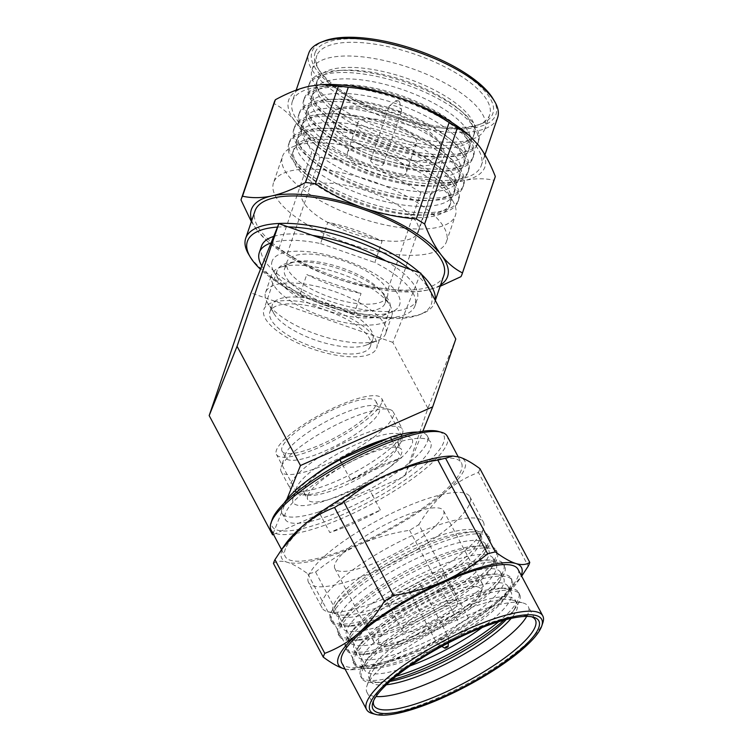 <?xml version="1.0" encoding="UTF-8"?>
<svg xmlns="http://www.w3.org/2000/svg" width="752" height="752" viewBox="0 0 752 752"><rect width="100%" height="100%" fill="white"/><g stroke="black" fill="none" stroke-linecap="round" stroke-linejoin="round"><path stroke-width="0.56" stroke-dasharray="3.76 2.82" d="M387.271 438.689A67.379 16.478 -28 0 1 408.261 436.545A67.379 16.478 -28 0 1 411.936 444.517A67.379 16.478 -28 0 1 343.467 493.632A67.379 16.478 -28 0 1 293.13 497.768A67.379 16.478 -28 0 1 293.365 497.138A67.379 16.478 -28 0 1 312.108 477.106M401.549 440.898A59.605 14.579 -28 0 1 340.985 484.344A59.605 14.579 -28 0 1 296.476 492.156A59.605 14.579 -28 0 1 296.457 488.001A59.605 14.579 -28 0 1 296.664 487.446A59.605 14.579 -28 0 1 342.997 450.909A59.605 14.579 -28 0 1 398.306 433.848A59.605 14.579 -28 0 1 401.737 436.188A59.605 14.579 -28 0 1 401.549 440.898M272.252 260.831A67.379 24.553 -161.2 0 0 274.076 272.111A67.379 24.553 -161.2 0 0 326.688 305.82A67.379 24.553 -161.2 0 0 391.463 312.108A67.379 24.553 -161.2 0 0 399.472 305.199A67.379 24.553 -161.2 0 0 345.046 260.211A67.379 24.553 -161.2 0 0 272.252 260.831M277.262 270.241A59.605 21.723 -161.2 0 0 277.112 270.645A59.605 21.723 -161.2 0 0 278.87 280.223A59.605 21.723 -161.2 0 0 325.409 310.04A59.605 21.723 -161.2 0 0 382.712 315.605A59.605 21.723 -161.2 0 0 389.799 309.495A59.605 21.723 -161.2 0 0 389.95 309.091A59.605 21.723 -161.2 0 0 341.088 269.498A59.605 21.723 -161.2 0 0 277.262 270.241M376.573 348.326A59.605 21.723 -161.2 0 0 376.724 347.922A59.605 21.723 -161.2 0 0 327.863 308.339A59.605 21.723 -161.2 0 0 264.027 309.081A59.605 21.723 18.8 0 0 263.877 309.486A59.605 21.723 18.8 0 0 312.738 349.069A59.605 21.723 18.8 0 0 376.573 348.326M381.499 403.175A59.605 14.579 -28 0 1 328.408 443.144A59.605 14.579 -28 0 1 276.426 454.434A59.605 14.579 -28 0 1 276.604 449.724A59.605 14.579 152 0 1 329.696 409.765A59.605 14.579 152 0 1 381.678 398.466A59.605 14.579 152 0 1 381.499 403.175M273.051 533.638L286.841 499.375M273.465 534.428L404.792 476.148L422.859 431.244M404.792 476.148L427.897 408.298L455.797 339.002M427.897 408.298L392.864 342.404L420.763 273.108M392.864 342.404L250.971 292.923M370.717 160.223A6.608 2.406 -161.2 0 0 370.698 160.27A6.608 2.406 -161.2 0 0 376.113 164.66A6.608 2.406 -161.2 0 0 383.191 164.575A6.608 2.406 -161.2 0 0 383.21 164.528A6.608 2.406 -161.2 0 0 377.795 160.138A6.608 2.406 -161.2 0 0 370.717 160.223M401.549 110.704A6.608 2.406 18.8 0 1 394.471 110.788A6.608 2.406 18.8 0 1 389.057 106.399A6.608 2.406 18.8 0 1 389.066 106.352A6.608 2.406 -161.2 0 1 389.386 105.938A6.608 2.406 -161.2 0 1 396.088 106.248A6.608 2.406 -161.2 0 1 401.577 110.093A6.608 2.406 -161.2 0 1 401.559 110.657A6.608 2.406 -161.2 0 1 401.549 110.704M347.593 152.158A31.095 11.336 -161.2 0 0 347.518 152.374A31.095 11.336 -161.2 0 0 373.011 173.026A31.095 11.336 -161.2 0 0 406.315 172.64A31.095 11.336 -161.2 0 0 406.39 172.424A31.095 11.336 -161.2 0 0 380.897 151.772A31.095 11.336 -161.2 0 0 347.593 152.158M357.482 123.149A31.095 11.336 -161.2 0 0 357.397 123.356A31.095 11.336 -161.2 0 0 382.89 144.017A31.095 11.336 -161.2 0 0 416.194 143.632A31.095 11.336 -161.2 0 0 416.279 143.416A31.095 11.336 -161.2 0 0 390.786 122.764A31.095 11.336 -161.2 0 0 357.482 123.149M332.403 114.407A57.66 21.009 -161.2 0 0 378.98 152.91A57.66 21.009 -161.2 0 0 441.274 152.374A57.66 21.009 -161.2 0 0 439.723 142.72A57.66 21.009 -161.2 0 0 393.616 113.496A57.66 21.009 -161.2 0 0 339.265 108.495A57.66 21.009 -161.2 0 0 332.403 114.407M327.562 116.551A61.551 22.428 -161.2 0 0 327.411 116.964A61.551 22.428 -161.2 0 0 377.288 157.647A61.551 22.428 -161.2 0 0 443.774 157.083A61.551 22.428 -161.2 0 0 443.934 156.66A61.551 22.428 -161.2 0 0 442.12 146.772A61.551 22.428 -161.2 0 0 392.901 115.582A61.551 22.428 -161.2 0 0 334.884 110.243A61.551 22.428 -161.2 0 0 327.562 116.551M289.031 143.284A89.403 32.58 -161.2 0 0 288.806 143.895A89.403 32.58 -161.2 0 0 304.09 172.424A89.403 32.58 -161.2 0 0 428.546 214.828A89.403 32.58 -161.2 0 0 457.846 202.156A89.403 32.58 -161.2 0 0 458.071 201.555A89.403 32.58 -161.2 0 0 384.78 142.166A89.403 32.58 -161.2 0 0 289.031 143.284M289.764 141.141A89.403 32.58 -161.2 0 0 289.539 141.752A89.403 32.58 -161.2 0 0 362.821 201.132A89.403 32.58 -161.2 0 0 458.57 200.023A89.403 32.58 -161.2 0 0 458.795 199.412A89.403 32.58 -161.2 0 0 443.511 170.873A89.403 32.58 -161.2 0 0 319.064 128.479A89.403 32.58 -161.2 0 0 289.764 141.141M450.608 203.322A82.927 30.221 18.8 0 1 423.423 215.072A82.927 30.221 18.8 0 1 307.991 175.742A82.927 30.221 18.8 0 1 293.816 149.281A82.927 30.221 18.8 0 1 294.023 148.717A82.927 30.221 18.8 0 1 382.834 147.683A82.927 30.221 18.8 0 1 450.815 202.758A82.927 30.221 18.8 0 1 450.608 203.322M297.002 139.975A82.927 30.221 -161.2 0 0 296.796 140.539A82.927 30.221 -161.2 0 0 364.767 195.623A82.927 30.221 -161.2 0 0 453.578 194.589A82.927 30.221 -161.2 0 0 453.785 194.025A82.927 30.221 -161.2 0 0 439.61 167.555A82.927 30.221 -161.2 0 0 324.178 128.235A82.927 30.221 -161.2 0 0 297.002 139.975M293.976 128.78A89.403 32.58 -161.2 0 0 293.75 129.382A89.403 32.58 -161.2 0 0 309.034 157.92A89.403 32.58 -161.2 0 0 433.481 200.314A89.403 32.58 -161.2 0 0 462.79 187.652A89.403 32.58 -161.2 0 0 463.006 187.051A89.403 32.58 -161.2 0 0 389.724 127.661A89.403 32.58 -161.2 0 0 293.976 128.78M294.709 126.637A89.403 32.58 -161.2 0 0 294.483 127.248A89.403 32.58 -161.2 0 0 367.766 186.628A89.403 32.58 -161.2 0 0 463.514 185.509A89.403 32.58 -161.2 0 0 463.74 184.907A89.403 32.58 -161.2 0 0 448.455 156.369A89.403 32.58 -161.2 0 0 324.009 113.975A89.403 32.58 -161.2 0 0 294.709 126.637M455.543 188.818A82.927 30.221 18.8 0 1 428.367 200.568A82.927 30.221 18.8 0 1 312.935 161.238A82.927 30.221 18.8 0 1 298.76 134.768A82.927 30.221 18.8 0 1 298.967 134.213A82.927 30.221 18.8 0 1 387.778 133.179A82.927 30.221 18.8 0 1 455.759 188.254A82.927 30.221 18.8 0 1 455.543 188.818M301.947 125.471A82.927 30.221 -161.2 0 0 301.731 126.035A82.927 30.221 -161.2 0 0 369.711 181.119A82.927 30.221 -161.2 0 0 458.523 180.085A82.927 30.221 -161.2 0 0 458.729 179.521A82.927 30.221 -161.2 0 0 444.554 153.051A82.927 30.221 -161.2 0 0 329.122 113.731A82.927 30.221 -161.2 0 0 301.947 125.471M298.92 114.276A89.403 32.58 -161.2 0 0 298.694 114.877A89.403 32.58 -161.2 0 0 313.979 143.416A89.403 32.58 -161.2 0 0 438.425 185.81A89.403 32.58 -161.2 0 0 467.725 173.148A89.403 32.58 -161.2 0 0 467.951 172.546A89.403 32.58 -161.2 0 0 394.668 113.157A89.403 32.58 -161.2 0 0 298.92 114.276M299.644 112.133A89.403 32.58 -161.2 0 0 299.418 112.734A89.403 32.58 -161.2 0 0 372.71 172.123A89.403 32.58 -161.2 0 0 468.458 171.005A89.403 32.58 -161.2 0 0 468.684 170.403A89.403 32.58 -161.2 0 0 453.4 141.865A89.403 32.58 -161.2 0 0 328.944 99.471A89.403 32.58 -161.2 0 0 299.644 112.133M460.487 174.314A82.927 30.221 18.8 0 1 433.312 186.064A82.927 30.221 18.8 0 1 317.88 146.734A82.927 30.221 18.8 0 1 303.705 120.264A82.927 30.221 18.8 0 1 303.911 119.709A82.927 30.221 18.8 0 1 392.723 118.666A82.927 30.221 18.8 0 1 460.694 173.75A82.927 30.221 18.8 0 1 460.487 174.314M306.882 110.967A82.927 30.221 -161.2 0 0 306.675 111.531A82.927 30.221 -161.2 0 0 374.656 166.615A82.927 30.221 -161.2 0 0 463.467 165.581A82.927 30.221 -161.2 0 0 463.674 165.017A82.927 30.221 -161.2 0 0 449.499 138.547A82.927 30.221 -161.2 0 0 334.067 99.217A82.927 30.221 -161.2 0 0 306.882 110.967M303.855 99.772A89.403 32.58 -161.2 0 0 303.629 100.373A89.403 32.58 -161.2 0 0 318.914 128.912A89.403 32.58 -161.2 0 0 443.37 171.306A89.403 32.58 -161.2 0 0 472.67 158.644A89.403 32.58 -161.2 0 0 472.895 158.033A89.403 32.58 -161.2 0 0 399.613 98.653A89.403 32.58 -161.2 0 0 303.855 99.772M304.588 97.628A89.403 32.58 -161.2 0 0 304.363 98.23A89.403 32.58 -161.2 0 0 377.645 157.619A89.403 32.58 -161.2 0 0 473.403 156.501A89.403 32.58 -161.2 0 0 473.619 155.899A89.403 32.58 -161.2 0 0 458.344 127.361A89.403 32.58 -161.2 0 0 333.888 84.967A89.403 32.58 -161.2 0 0 304.588 97.628M465.432 159.809A82.927 30.221 18.8 0 1 438.256 171.55A82.927 30.221 18.8 0 1 322.815 132.23A82.927 30.221 18.8 0 1 308.64 105.759A82.927 30.221 18.8 0 1 308.856 105.195A82.927 30.221 18.8 0 1 397.667 104.161A82.927 30.221 18.8 0 1 465.638 159.245A82.927 30.221 18.8 0 1 465.432 159.809M311.826 96.463A82.927 30.221 -161.2 0 0 311.619 97.027A82.927 30.221 -161.2 0 0 379.591 152.101A82.927 30.221 -161.2 0 0 468.402 151.067A82.927 30.221 -161.2 0 0 468.618 150.513A82.927 30.221 -161.2 0 0 454.434 124.042A82.927 30.221 -161.2 0 0 339.002 84.713A82.927 30.221 -161.2 0 0 311.826 96.463M308.799 85.258A89.403 32.58 -161.2 0 0 308.574 85.869A89.403 32.58 -161.2 0 0 323.858 114.407A89.403 32.58 -161.2 0 0 448.314 156.801A89.403 32.58 -161.2 0 0 477.614 144.14A89.403 32.58 -161.2 0 0 477.84 143.529A89.403 32.58 -161.2 0 0 404.548 84.149A89.403 32.58 -161.2 0 0 308.799 85.258M309.533 83.124A89.403 32.58 -161.2 0 0 309.307 83.726A89.403 32.58 -161.2 0 0 382.589 143.115A89.403 32.58 -161.2 0 0 478.338 141.996A89.403 32.58 -161.2 0 0 478.563 141.385A89.403 32.58 -161.2 0 0 463.279 112.856A89.403 32.58 -161.2 0 0 338.832 70.453A89.403 32.58 -161.2 0 0 309.533 83.124M470.376 145.305A82.927 30.221 18.8 0 1 443.191 157.046A82.927 30.221 18.8 0 1 327.759 117.726A82.927 30.221 18.8 0 1 313.584 91.255A82.927 30.221 18.8 0 1 313.791 90.691A82.927 30.221 18.8 0 1 402.602 89.657A82.927 30.221 18.8 0 1 470.583 144.741A82.927 30.221 18.8 0 1 470.376 145.305M316.771 81.959A82.927 30.221 -161.2 0 0 316.564 82.523A82.927 30.221 -161.2 0 0 384.535 137.597A82.927 30.221 -161.2 0 0 473.346 136.563A82.927 30.221 -161.2 0 0 473.553 135.999A82.927 30.221 -161.2 0 0 459.378 109.538A82.927 30.221 -161.2 0 0 343.946 70.209A82.927 30.221 -161.2 0 0 316.771 81.959M353.816 314.693L299.55 295.762L301.731 289.37A82.278 29.986 -161.2 0 0 355.997 308.292L353.816 314.693A82.278 29.986 -161.2 0 0 414.869 306.224A82.278 29.986 -161.2 0 0 415.076 305.669A82.278 29.986 -161.2 0 0 374.825 262.495L376.47 257.663M385.861 260.944A82.278 29.986 18.8 0 1 417.247 299.268A82.278 29.986 18.8 0 1 417.04 299.822A82.278 29.986 18.8 0 1 355.997 308.292L361.054 293.449L306.788 274.518A82.278 29.986 -161.2 0 0 361.054 293.449M410.272 269.451A97.177 35.41 18.8 0 1 431.112 304.729A97.177 35.41 18.8 0 1 419.55 314.693A97.177 35.41 18.8 0 1 326.124 305.632A97.177 35.41 18.8 0 1 260.483 269.282M435.164 300.208A99.772 36.359 18.8 0 1 434.59 302.624A99.772 36.359 18.8 0 1 434.336 303.3A99.772 36.359 18.8 0 1 422.464 313.528A99.772 36.359 18.8 0 1 326.547 304.222A99.772 36.359 18.8 0 1 248.649 254.308M440.155 286.286L427.174 290.14L415.057 291.767L397.893 290.413A116.616 42.497 18.8 0 1 388.041 289.125C369.317 287.461 351.757 283.795 335.364 278.127C318.989 272.374 302.924 264.309 287.17 253.941A116.616 42.497 18.8 0 1 278.832 248.884L311.695 152.421C306.713 139.712 301.157 129.353 295.028 121.373A103.663 37.779 18.8 0 1 288.975 99.255A103.663 37.779 18.8 0 1 309.147 86.292A103.663 37.779 18.8 0 1 322.946 84.572M493.086 98.85A97.177 35.41 18.8 0 1 495.709 115.131A97.177 35.41 18.8 0 1 390.72 116.024A97.177 35.41 18.8 0 1 312.212 51.136A97.177 35.41 18.8 0 1 323.774 41.172M497.627 117.594A99.772 36.359 18.8 0 1 497.373 118.271A99.772 36.359 18.8 0 1 389.583 119.192A99.772 36.359 18.8 0 1 308.743 53.242M315.276 52.198A93.944 34.235 -161.2 0 0 317.805 67.934A93.944 34.235 -161.2 0 0 391.162 114.934A93.944 34.235 -161.2 0 0 481.468 123.695A93.944 34.235 -161.2 0 0 492.645 114.06A93.944 34.235 -161.2 0 0 416.758 51.333A93.944 34.235 -161.2 0 0 315.276 52.198M316.94 55.338A91.349 33.285 -161.2 0 0 316.714 55.958A91.349 33.285 -161.2 0 0 319.403 70.641A91.349 33.285 -161.2 0 0 390.739 116.334A91.349 33.285 -161.2 0 0 478.554 124.86A91.349 33.285 -161.2 0 0 489.42 115.498A91.349 33.285 -161.2 0 0 489.655 114.877A91.349 33.285 -161.2 0 0 414.775 54.2A91.349 33.285 -161.2 0 0 316.94 55.338M319.929 93.135A82.927 30.221 18.8 0 0 386.237 135.153A82.927 30.221 18.8 0 0 464.407 142.354A82.927 30.221 18.8 0 0 474.268 133.847A82.927 30.221 -161.2 0 0 474.484 133.292A82.927 30.221 -161.2 0 0 406.503 78.208A82.927 30.221 -161.2 0 0 317.692 79.242A82.927 30.221 18.8 0 0 317.485 79.806A82.927 30.221 18.8 0 0 319.929 93.135L314.74 84.346A91.349 33.285 18.8 0 1 312.042 69.663A91.349 33.285 18.8 0 1 312.268 69.043A91.349 33.285 -161.2 0 1 410.103 67.906A91.349 33.285 -161.2 0 1 484.984 128.583L489.655 114.877M377.006 256.103L382.063 241.251A82.278 29.986 -161.2 0 0 327.797 222.329L382.063 241.251M322.74 237.181L327.797 222.329M261.48 246.205A82.278 29.986 18.8 0 0 301.731 289.37L306.788 274.518M278.832 248.884L267.223 241.119L257.673 231.024A103.663 37.779 18.8 0 0 269.084 242.699A103.663 37.779 18.8 0 0 335.364 278.127A103.663 37.779 18.8 0 0 413.374 291.851A103.663 37.779 18.8 0 0 427.174 290.14A103.663 37.779 -161.2 0 0 440.625 284.914M251.732 220.562A103.663 37.779 -161.2 0 0 257.673 231.024L251.365 221.652M241.007 199.976L273.869 103.513A116.616 42.497 18.8 0 1 274.207 102.375M467.236 133.734A103.663 37.779 18.8 0 1 478.648 145.399A103.663 37.779 18.8 0 1 464.529 180.489A103.663 37.779 18.8 0 1 372.71 168.476A103.663 37.779 18.8 0 1 295.028 121.373C288.871 113.467 281.812 107.517 273.869 103.513M484.984 128.583A91.349 33.285 -161.2 0 1 484.749 129.203A91.349 33.285 18.8 0 1 473.882 138.565A91.349 33.285 18.8 0 1 387.778 130.632A91.349 33.285 18.8 0 1 314.74 84.346M292.396 101.21A99.772 36.359 18.8 0 0 374.176 167.48A99.772 36.359 18.8 0 0 481.026 166.239A99.772 36.359 -161.2 0 0 481.28 165.562A99.772 36.359 -161.2 0 0 399.5 99.292A99.772 36.359 -161.2 0 0 292.65 100.542A99.772 36.359 18.8 0 0 292.396 101.21L296.166 90.146M494.976 177.585A116.616 42.497 18.8 0 1 493.801 180.217C484.514 178.205 474.747 178.299 464.529 180.489C454.274 182.764 443.013 187.248 430.755 193.95A116.616 42.497 18.8 0 1 420.904 192.662C405.14 182.294 389.085 174.229 372.71 168.476C356.316 162.799 338.757 159.133 320.032 157.478A116.616 42.497 18.8 0 1 311.695 152.421M397.893 290.413L430.755 193.95M460.938 276.68L493.801 180.217M388.041 289.125L420.904 192.662M287.17 253.941L320.032 157.478M443.924 275.213A99.772 36.359 -161.2 0 1 443.671 275.89A99.772 36.359 18.8 0 1 336.821 277.131A99.772 36.359 18.8 0 1 255.041 210.861M277.469 227.085A97.177 35.41 18.8 0 1 288.232 226.888M419.813 272.779A99.772 36.359 18.8 0 1 421.336 274.189M273.719 236.41A82.278 29.986 18.8 0 1 312.644 235.404M322.204 238.741L320.559 243.573A82.278 29.986 -161.2 0 0 271.077 242.952M261.818 265.964A82.278 29.986 -161.2 0 0 299.55 295.762M320.559 243.573L374.825 262.495M387.346 296.626A53.129 19.364 18.8 0 1 330.448 297.284A53.129 19.364 18.8 0 1 286.897 261.997A53.129 19.364 18.8 0 1 287.029 261.64A53.129 19.364 -161.2 0 1 343.927 260.982A53.129 19.364 -161.2 0 1 387.477 296.26A53.129 19.364 -161.2 0 1 387.346 296.626M291.015 263.05A53.129 19.364 -161.2 0 1 341.098 267.656A53.129 19.364 -161.2 0 1 383.576 294.577A53.129 19.364 -161.2 0 1 385.137 303.112A53.129 19.364 -161.2 0 1 385.005 303.479A53.129 19.364 18.8 0 1 328.116 304.137A53.129 19.364 18.8 0 1 284.566 268.849A53.129 19.364 18.8 0 1 284.698 268.492A53.129 19.364 -161.2 0 1 291.015 263.05L279.349 267.712A63.488 23.133 -161.2 0 0 271.801 274.217A63.488 23.133 18.8 0 0 271.641 274.649A63.488 23.133 18.8 0 0 323.68 316.818A63.488 23.133 18.8 0 0 391.679 316.028A63.488 23.133 -161.2 0 0 391.839 315.596A63.488 23.133 -161.2 0 0 389.968 305.397A63.488 23.133 -161.2 0 0 339.199 273.22A63.488 23.133 -161.2 0 0 279.349 267.712M385.767 333.418A63.488 23.133 -161.2 0 1 385.607 333.841A63.488 23.133 18.8 0 1 378.059 340.355A63.488 23.133 18.8 0 1 318.209 334.837A63.488 23.133 18.8 0 1 267.439 302.671A63.488 23.133 18.8 0 1 265.569 292.462A63.488 23.133 18.8 0 1 265.729 292.039A63.488 23.133 -161.2 0 1 333.728 291.24A63.488 23.133 -161.2 0 1 385.767 333.418L391.839 315.596M273.841 313.481A53.129 19.364 18.8 0 0 316.31 340.402A53.129 19.364 18.8 0 0 366.393 345.018A53.129 19.364 18.8 0 0 372.71 339.566A53.129 19.364 -161.2 0 0 372.842 339.208A53.129 19.364 -161.2 0 0 329.301 303.921A53.129 19.364 -161.2 0 0 272.403 304.588A53.129 19.364 18.8 0 0 272.271 304.945A53.129 19.364 18.8 0 0 273.841 313.481L267.439 302.671M370.51 346.061A53.129 19.364 -161.2 0 1 370.379 346.428A53.129 19.364 18.8 0 1 313.481 347.086A53.129 19.364 18.8 0 1 269.93 311.798A53.129 19.364 18.8 0 1 270.071 311.441A53.129 19.364 -161.2 0 1 326.96 310.773A53.129 19.364 -161.2 0 1 370.51 346.061L372.842 339.208M301.731 192.352A61.551 22.428 18.8 0 0 352.18 233.233A61.551 22.428 18.8 0 0 418.093 232.462A61.551 22.428 -161.2 0 0 418.253 232.048A61.551 22.428 -161.2 0 0 367.803 191.168A61.551 22.428 -161.2 0 0 301.881 191.939A61.551 22.428 18.8 0 0 301.731 192.352L327.411 116.964M273.521 182.745A91.349 33.285 18.8 0 0 348.402 243.413A91.349 33.285 18.8 0 0 446.227 242.276A91.349 33.285 -161.2 0 0 446.462 241.655A91.349 33.285 -161.2 0 0 371.582 180.978A91.349 33.285 -161.2 0 0 273.747 182.125A91.349 33.285 18.8 0 0 273.521 182.745L282.47 156.472A91.349 33.285 18.8 0 1 282.696 155.852A91.349 33.285 -161.2 0 1 293.562 146.49A91.349 33.285 -161.2 0 1 379.675 154.423A91.349 33.285 -161.2 0 1 452.713 200.709A91.349 33.285 -161.2 0 1 455.411 215.392A91.349 33.285 -161.2 0 1 455.176 216.003A91.349 33.285 18.8 0 1 357.35 217.149A91.349 33.285 18.8 0 1 282.47 156.472M292.97 151.763A82.927 30.221 18.8 0 0 360.941 206.847A82.927 30.221 18.8 0 0 449.762 205.813A82.927 30.221 -161.2 0 0 449.969 205.249A82.927 30.221 -161.2 0 0 447.525 191.92A82.927 30.221 -161.2 0 0 381.217 149.902A82.927 30.221 -161.2 0 0 303.047 142.701A82.927 30.221 -161.2 0 0 293.177 151.199A82.927 30.221 18.8 0 0 292.97 151.763L293.816 149.281M395.994 100.646A1.946 0.705 -161.2 0 1 397.958 100.74A1.946 0.705 -161.2 0 1 399.575 101.868A1.946 0.705 -161.2 0 1 399.566 102.046A1.946 0.705 18.8 0 1 397.47 102.065A1.946 0.705 18.8 0 1 395.9 100.768A1.946 0.705 -161.2 0 1 395.994 100.646L389.386 105.938M420.744 585.385A6.608 1.617 -28 0 1 414.86 589.822A6.608 1.617 -28 0 1 409.097 591.072A6.608 1.617 -28 0 1 409.116 590.546A6.608 1.617 -28 0 1 415.001 586.118A6.608 1.617 -28 0 1 420.772 584.868A6.608 1.617 -28 0 1 420.744 585.385M436.94 642.875A6.608 1.617 152 0 0 436.921 643.392A6.608 1.617 152 0 0 437.091 643.571A6.608 1.617 152 0 0 443.107 641.926A6.608 1.617 152 0 0 448.568 637.705A6.608 1.617 -28 0 0 448.634 637.433A6.608 1.617 -28 0 0 448.587 637.188A6.608 1.617 -28 0 0 442.825 638.439A6.608 1.617 -28 0 0 436.94 642.875M410.695 598.498A31.095 7.605 -28 0 1 387.477 602.568A31.095 7.605 -28 0 1 419.174 577.442A31.095 7.605 -28 0 1 442.392 573.372A31.095 7.605 -28 0 1 410.695 598.498M425.679 626.67A31.095 7.605 -28 0 1 402.461 630.749A31.095 7.605 -28 0 1 434.148 605.623A31.095 7.605 -28 0 1 457.376 601.544A31.095 7.605 -28 0 1 425.679 626.67M480.65 593.629A57.66 14.109 -28 0 1 422.06 635.666A57.66 14.109 -28 0 1 382.317 645.479A57.66 14.109 -28 0 1 379.177 638.664A57.66 14.109 -28 0 1 437.062 596.947A57.66 14.109 -28 0 1 480.848 593.093A57.66 14.109 -28 0 1 480.65 593.629M482.305 588.788A61.551 15.059 -28 0 1 419.757 633.654A61.551 15.059 -28 0 1 377.344 644.135A61.551 15.059 -28 0 1 373.8 641.71A61.551 15.059 -28 0 1 373.988 636.85A61.551 15.059 -28 0 1 428.809 595.584A61.551 15.059 -28 0 1 482.493 583.928A61.551 15.059 -28 0 1 482.511 588.214A61.551 15.059 -28 0 1 482.305 588.788M397.423 608.208A89.403 21.874 -28 0 1 330.664 619.921A89.403 21.874 -28 0 1 334.114 607.259A89.403 21.874 -28 0 1 421.787 547.682A89.403 21.874 -28 0 1 476.119 531.749A89.403 21.874 -28 0 1 488.546 535.969A89.403 21.874 -28 0 1 397.423 608.208M398.522 610.286A89.403 21.874 -28 0 1 344.19 626.219A89.403 21.874 -28 0 1 331.764 621.998A89.403 21.874 -28 0 1 422.887 549.759A89.403 21.874 -28 0 1 489.646 538.047A89.403 21.874 -28 0 1 486.206 550.708A89.403 21.874 -28 0 1 398.522 610.286M396.605 602.813A82.927 20.285 -28 0 1 334.678 613.67A82.927 20.285 -28 0 1 334.931 607.127A82.927 20.285 -28 0 1 337.874 601.929A82.927 20.285 -28 0 1 419.202 546.676A82.927 20.285 -28 0 1 469.596 531.899A82.927 20.285 -28 0 1 481.12 535.809A82.927 20.285 -28 0 1 480.866 542.361A82.927 20.285 -28 0 1 396.605 602.813M423.714 555.155A82.927 20.285 152 0 0 339.443 615.606A82.927 20.285 152 0 0 339.19 622.158A82.927 20.285 152 0 0 350.714 626.068A82.927 20.285 152 0 0 401.117 611.301A82.927 20.285 152 0 0 482.436 556.038A82.927 20.285 152 0 0 485.378 550.84A82.927 20.285 152 0 0 485.632 544.298A82.927 20.285 152 0 0 423.714 555.155M404.914 622.299A89.403 21.874 -28 0 1 338.156 634.011A89.403 21.874 -28 0 1 341.605 621.349A89.403 21.874 -28 0 1 429.279 561.772A89.403 21.874 -28 0 1 483.611 545.839A89.403 21.874 -28 0 1 496.038 550.06A89.403 21.874 -28 0 1 404.914 622.299M406.014 624.376A89.403 21.874 -28 0 1 351.682 640.309A89.403 21.874 -28 0 1 339.255 636.089A89.403 21.874 -28 0 1 430.379 563.85A89.403 21.874 -28 0 1 497.138 552.137A89.403 21.874 -28 0 1 493.688 564.799A89.403 21.874 -28 0 1 406.014 624.376M404.087 616.903A82.927 20.285 -28 0 1 342.169 627.76A82.927 20.285 -28 0 1 342.423 621.208A82.927 20.285 -28 0 1 345.365 616.02A82.927 20.285 -28 0 1 426.694 560.757A82.927 20.285 -28 0 1 477.088 545.98A82.927 20.285 -28 0 1 488.612 549.9A82.927 20.285 -28 0 1 488.358 556.452A82.927 20.285 -28 0 1 404.087 616.903M431.206 569.245A82.927 20.285 152 0 0 346.935 629.697A82.927 20.285 152 0 0 346.681 636.248A82.927 20.285 152 0 0 358.206 640.159A82.927 20.285 152 0 0 408.599 625.382A82.927 20.285 152 0 0 489.928 570.119A82.927 20.285 152 0 0 492.87 564.931A82.927 20.285 152 0 0 493.124 558.379A82.927 20.285 152 0 0 431.206 569.245M412.406 636.38A89.403 21.874 -28 0 1 345.647 648.092A89.403 21.874 -28 0 1 349.088 635.44A89.403 21.874 -28 0 1 436.771 575.863A89.403 21.874 -28 0 1 491.103 559.93A89.403 21.874 -28 0 1 503.53 564.15A89.403 21.874 -28 0 1 412.406 636.38M413.506 638.467A89.403 21.874 -28 0 1 359.174 654.39A89.403 21.874 -28 0 1 346.747 650.179A89.403 21.874 -28 0 1 437.871 577.94A89.403 21.874 -28 0 1 504.63 566.228A89.403 21.874 -28 0 1 501.18 578.89A89.403 21.874 -28 0 1 413.506 638.467M411.579 630.984A82.927 20.285 -28 0 1 349.661 641.851A82.927 20.285 -28 0 1 349.915 635.299A82.927 20.285 -28 0 1 352.857 630.11A82.927 20.285 -28 0 1 434.177 574.848A82.927 20.285 -28 0 1 484.579 560.071A82.927 20.285 -28 0 1 496.104 563.991A82.927 20.285 -28 0 1 495.85 570.533A82.927 20.285 -28 0 1 411.579 630.984M438.689 583.336A82.927 20.285 152 0 0 354.427 643.787A82.927 20.285 152 0 0 354.173 650.339A82.927 20.285 152 0 0 365.698 654.249A82.927 20.285 152 0 0 416.091 639.473A82.927 20.285 152 0 0 497.42 584.21A82.927 20.285 152 0 0 500.362 579.021A82.927 20.285 152 0 0 500.616 572.469A82.927 20.285 152 0 0 438.689 583.336M419.898 650.471A89.403 21.874 -28 0 1 353.13 662.183A89.403 21.874 -28 0 1 356.58 649.521A89.403 21.874 -28 0 1 444.253 589.944A89.403 21.874 -28 0 1 498.595 574.02A89.403 21.874 -28 0 1 511.022 578.232A89.403 21.874 -28 0 1 419.898 650.471M420.998 652.548A89.403 21.874 -28 0 1 366.666 668.481A89.403 21.874 -28 0 1 354.239 664.26A89.403 21.874 -28 0 1 445.363 592.031A89.403 21.874 -28 0 1 512.121 580.318A89.403 21.874 -28 0 1 508.672 592.971A89.403 21.874 -28 0 1 420.998 652.548M419.071 645.075A82.927 20.285 -28 0 1 357.153 655.941A82.927 20.285 -28 0 1 357.407 649.39A82.927 20.285 -28 0 1 360.349 644.201A82.927 20.285 -28 0 1 441.668 588.938A82.927 20.285 -28 0 1 492.071 574.161A82.927 20.285 -28 0 1 503.596 578.072A82.927 20.285 -28 0 1 503.342 584.624A82.927 20.285 -28 0 1 419.071 645.075M446.18 597.426A82.927 20.285 152 0 0 361.919 657.878A82.927 20.285 152 0 0 361.665 664.42A82.927 20.285 152 0 0 373.189 668.34A82.927 20.285 152 0 0 423.583 653.563A82.927 20.285 152 0 0 504.902 598.301A82.927 20.285 152 0 0 507.854 593.112A82.927 20.285 152 0 0 508.108 586.56A82.927 20.285 152 0 0 446.18 597.426M396.172 676.227A89.403 21.874 -28 0 1 360.622 676.274A89.403 21.874 -28 0 1 364.071 663.612A89.403 21.874 -28 0 1 451.745 604.035A89.403 21.874 -28 0 1 506.087 588.102A89.403 21.874 -28 0 1 518.504 592.322A89.403 21.874 -28 0 1 498.585 621.763M391.914 679.761A89.403 21.874 -28 0 1 374.158 682.572A89.403 21.874 -28 0 1 361.731 678.351A89.403 21.874 -28 0 1 452.854 606.112A89.403 21.874 -28 0 1 519.613 594.4A89.403 21.874 -28 0 1 516.163 607.061A89.403 21.874 -28 0 1 503.906 620.212M410.094 665.858A82.927 20.285 -28 0 1 364.645 670.032A82.927 20.285 -28 0 1 364.899 663.48A82.927 20.285 -28 0 1 367.841 658.291A82.927 20.285 -28 0 1 449.16 603.029A82.927 20.285 -28 0 1 499.563 588.252A82.927 20.285 -28 0 1 511.087 592.162A82.927 20.285 -28 0 1 510.834 598.714A82.927 20.285 -28 0 1 482.211 627.506M506.275 619.582A82.927 20.285 152 0 0 512.394 612.391A82.927 20.285 152 0 0 515.346 607.193A82.927 20.285 152 0 0 515.599 600.651A82.927 20.285 152 0 0 453.672 611.508A82.927 20.285 152 0 0 369.411 671.959A82.927 20.285 152 0 0 369.157 678.511A82.927 20.285 152 0 0 380.672 682.421A82.927 20.285 152 0 0 390.062 681.378M318.857 511.915L369.439 489.467L372.738 495.681A82.278 20.125 -28 0 1 322.157 518.128L318.857 511.915A82.278 20.125 -28 0 1 282 513.221A82.278 20.125 -28 0 1 282.254 506.726A82.278 20.125 -28 0 1 284.077 503.229M341.455 462.715L343.175 465.939A82.278 20.125 152 0 0 285.553 512.939A82.278 20.125 152 0 0 285.309 519.435A82.278 20.125 152 0 0 322.157 518.128L329.827 532.548L380.409 510.1A82.278 20.125 -28 0 1 329.827 532.548M272.111 519.66A97.177 23.773 152 0 0 344.717 513.701A97.177 23.773 152 0 0 443.464 442.862A97.177 23.773 152 0 0 438.172 431.366M271.04 529.869A99.772 24.402 152 0 0 345.544 516.803A99.772 24.402 152 0 0 446.923 444.065A99.772 24.402 152 0 0 447.233 436.188M273.446 563.427C277.074 560.983 281.671 560.588 287.236 562.252C292.848 563.991 299.719 567.863 307.841 573.889A116.616 28.529 152 0 0 315.567 572.009C329.385 560.644 343.918 551.554 359.165 544.739C374.458 538 391.266 533.187 409.577 530.282A116.616 28.529 152 0 0 418.817 524.633L468.628 618.323C481.073 613.632 492.146 607.071 501.847 598.639A103.663 25.361 152 0 0 517.442 582.161A103.663 25.361 152 0 0 521.127 575.665A103.663 25.361 152 0 0 521.239 575.383M372.334 713.498A99.772 24.402 152 0 0 441.095 696.512A99.772 24.402 152 0 0 542.474 623.775A99.772 24.402 152 0 0 542.822 622.853M418.817 524.633C426.76 511.482 435.558 500.653 445.222 492.137A103.663 25.361 152 0 1 359.165 544.739A103.663 25.361 152 0 1 287.236 562.252A103.663 25.361 -28 0 1 282.085 550.126A103.663 25.361 -28 0 1 285.76 543.64M369.157 678.511L370.557 681.152A82.927 20.285 152 0 1 370.52 675.371A82.927 20.285 152 0 1 370.811 674.6A82.927 20.285 -28 0 1 435.276 623.765A82.927 20.285 -28 0 1 512.225 600.021A82.927 20.285 -28 0 1 517 603.283A82.927 20.285 -28 0 1 516.746 609.834A82.927 20.285 152 0 1 511.153 618.407M370.557 681.152A82.927 20.285 152 0 0 386.359 684.762M380.409 510.1L372.738 495.681A82.278 20.125 152 0 0 430.605 442.185A82.278 20.125 152 0 0 393.747 443.492A82.278 20.125 -28 0 0 343.175 465.939L350.836 480.359A82.278 20.125 -28 0 1 401.418 457.912L350.836 480.359M391.698 439.638L401.418 457.912M450.41 456.097A103.663 25.361 152 0 1 459.34 457.056A103.663 25.361 -28 0 1 445.222 492.137C454.922 483.705 465.996 477.144 478.432 472.453L528.242 566.134M345.055 669.064A103.663 25.361 152 0 0 352.791 669.703A103.663 25.361 152 0 0 415.79 651.232A103.663 25.361 152 0 0 501.847 598.639L521.662 576.182M512.225 600.021L523.016 602.954A91.349 22.344 -28 0 0 438.247 629.095A91.349 22.344 -28 0 0 367.23 685.1A91.349 22.344 152 0 0 366.92 685.946A91.349 22.344 152 0 0 366.957 692.31A91.349 22.344 152 0 0 376.009 696.531M526.701 616.414A91.349 22.344 152 0 0 527.989 613.754A91.349 22.344 -28 0 0 528.271 606.535L535.349 619.855M523.016 602.954A91.349 22.344 -28 0 1 528.271 606.535M373.556 700.826A91.349 22.344 -28 0 1 373.998 699.257A91.349 22.344 -28 0 1 374.308 698.411A91.349 22.344 -28 0 1 445.325 642.415A91.349 22.344 -28 0 1 530.094 616.264A91.349 22.344 -28 0 1 531.626 616.772M518.006 569.302A99.772 24.402 -28 0 1 517.705 577.188A99.772 24.402 152 0 1 428.837 644.088A99.772 24.402 152 0 1 341.822 662.991M345.065 669.083L350.413 669.759L357.661 667.569A116.616 28.529 152 0 0 365.378 665.689C383.699 662.785 400.506 657.972 415.79 651.232C431.037 644.417 445.579 635.327 459.397 623.963A116.616 28.529 152 0 0 468.628 618.323M307.841 573.889L357.661 667.569M315.567 572.009L365.378 665.689M409.577 530.282L459.397 623.963M478.432 472.453A116.616 28.529 152 0 0 479.945 468.684M285.497 548.612A99.772 24.402 152 0 0 285.196 556.489A99.772 24.402 152 0 0 372.212 537.595A99.772 24.402 152 0 0 461.079 470.696A99.772 24.402 -28 0 0 461.39 462.809A99.772 24.402 -28 0 0 374.374 481.712A99.772 24.402 -28 0 0 285.497 548.612M417.858 432.099A82.278 20.125 -28 0 1 427.305 435.972A82.278 20.125 -28 0 1 369.439 489.467M307.906 495.342A53.129 13 152 0 0 307.747 499.535A53.129 13 152 0 0 354.079 489.477A53.129 13 152 0 0 401.399 453.851A53.129 13 -28 0 0 401.559 449.658A53.129 13 -28 0 0 355.226 459.716A53.129 13 -28 0 0 307.906 495.342M326.669 467.462A53.129 13 -28 0 0 304.372 488.687A53.129 13 152 0 0 304.203 492.88A53.129 13 152 0 0 307.267 494.966A53.129 13 152 0 0 356.561 479.767A53.129 13 152 0 0 397.855 447.196A53.129 13 -28 0 0 398.043 446.697L402.48 433.688A63.488 15.529 -28 0 1 402.264 434.271A63.488 15.529 152 0 1 352.904 473.196A63.488 15.529 152 0 1 293.985 491.366A63.488 15.529 152 0 1 290.338 488.875A63.488 15.529 152 0 1 290.526 483.856A63.488 15.529 -28 0 1 347.086 441.283A63.488 15.529 -28 0 1 402.452 429.26A63.488 15.529 -28 0 1 402.48 433.688M378.51 442.58A53.129 13 -28 0 1 398.024 443.003A53.129 13 -28 0 1 398.043 446.697M282.028 451.172A53.129 13 152 0 0 328.361 441.104A53.129 13 152 0 0 375.68 405.488A53.129 13 -28 0 0 375.84 401.286A53.129 13 -28 0 0 329.508 411.353A53.129 13 -28 0 0 282.188 446.979A53.129 13 152 0 0 282.028 451.172L285.563 457.827A53.129 13 152 0 1 285.544 454.123A53.129 13 152 0 1 285.732 453.635A53.129 13 -28 0 1 327.026 421.064A53.129 13 -28 0 1 376.329 405.854L389.602 409.455A63.488 15.529 -28 0 0 330.683 427.634A63.488 15.529 -28 0 0 281.323 466.55A63.488 15.529 152 0 0 281.107 467.142A63.488 15.529 152 0 0 281.135 471.57A63.488 15.529 152 0 0 336.511 459.538A63.488 15.529 152 0 0 393.061 416.965A63.488 15.529 -28 0 0 393.249 411.955L402.452 429.26M389.602 409.455A63.488 15.529 -28 0 1 393.249 411.955M376.329 405.854A53.129 13 -28 0 1 379.384 407.941A53.129 13 -28 0 1 379.224 412.143A53.129 13 152 0 1 331.905 447.76A53.129 13 152 0 1 285.563 457.827M334.875 568.503A61.551 15.059 152 0 1 335.063 563.633A61.551 15.059 -28 0 1 389.884 522.367A61.551 15.059 -28 0 1 443.558 510.711A61.551 15.059 -28 0 1 443.37 515.571A61.551 15.059 152 0 1 388.549 556.837A61.551 15.059 152 0 1 334.875 568.503L373.8 641.71M308.555 582.49A91.349 22.344 152 0 1 308.837 575.271A91.349 22.344 -28 0 1 390.203 514.02A91.349 22.344 -28 0 1 469.878 496.715A91.349 22.344 -28 0 1 469.596 503.934A91.349 22.344 152 0 1 388.229 565.184A91.349 22.344 152 0 1 308.555 582.49L322.129 608.001A91.349 22.344 152 0 0 327.383 611.592A91.349 22.344 152 0 0 412.143 585.441A91.349 22.344 152 0 0 483.16 529.446A91.349 22.344 -28 0 0 483.48 528.6A91.349 22.344 -28 0 0 483.442 522.236A91.349 22.344 -28 0 0 403.768 539.541A91.349 22.344 -28 0 0 322.401 600.792A91.349 22.344 152 0 0 322.129 608.001M338.165 614.516A82.927 20.285 152 0 1 333.399 611.263A82.927 20.285 152 0 1 333.653 604.711A82.927 20.285 -28 0 1 407.509 549.101A82.927 20.285 -28 0 1 479.842 533.394A82.927 20.285 -28 0 1 479.87 539.175A82.927 20.285 -28 0 1 479.588 539.945A82.927 20.285 152 0 1 415.113 590.781A82.927 20.285 152 0 1 338.165 614.516L327.383 611.592M278.87 280.223L274.076 272.111M389.95 309.091L376.724 347.922M277.112 270.645L263.877 309.486M382.712 315.605L391.463 312.108M296.476 492.156L276.426 454.434M401.737 436.188L381.678 398.466M398.306 433.848L408.261 436.545M296.457 488.001L293.13 497.768M370.698 160.27L389.057 106.399M357.397 123.356L347.518 152.374M289.539 141.752L288.806 143.895M423.423 215.072L428.546 214.828M307.991 175.742L304.09 172.424M294.483 127.248L293.75 129.382M428.367 200.568L433.481 200.314M312.935 161.238L309.034 157.92M299.418 112.734L298.694 114.877M433.312 186.064L438.425 185.81M317.88 146.734L313.979 143.416M304.363 98.23L303.629 100.373M438.256 171.55L443.37 171.306M322.815 132.23L318.914 128.912M309.307 83.726L308.574 85.869M443.191 157.046L448.314 156.801M327.759 117.726L323.858 114.407M415.076 305.669L417.247 299.268M419.55 314.693L422.464 313.528M319.403 70.641L317.805 67.934M453.785 194.025L455.759 188.254M296.796 140.539L298.76 134.768M301.731 126.035L303.705 120.264M458.729 179.521L460.694 173.75M463.674 165.017L465.638 159.245M306.675 111.531L308.64 105.759M311.619 97.027L313.584 91.255M468.618 150.513L470.583 144.741M473.553 135.999L474.484 133.292M316.564 82.523L317.485 79.806M464.407 142.354L473.882 138.565M312.042 69.663L316.714 55.958M478.554 124.86L481.468 123.695M481.28 165.562L484.955 154.771M413.374 291.851L415.057 291.767M269.084 242.699L267.223 241.119M434.59 302.624L435.314 300.49M284.566 268.849L286.897 261.997M385.137 303.112L387.477 296.26M383.576 294.577L389.968 305.397M265.569 292.462L271.641 274.649M366.393 345.018L378.059 340.355M269.93 311.798L272.271 304.945M343.946 70.209L338.832 70.453M459.378 109.538L463.279 112.856M478.563 141.385L477.84 143.529M339.002 84.713L333.888 84.967M454.434 124.042L458.344 127.361M473.619 155.899L472.895 158.033M334.067 99.217L328.944 99.471M449.499 138.547L453.4 141.865M468.684 170.403L467.951 172.546M329.122 113.731L324.009 113.975M444.554 153.051L448.455 156.369M463.74 184.907L463.006 187.051M324.178 128.235L319.064 128.479M439.61 167.555L443.511 170.873M458.795 199.412L458.071 201.555M339.265 108.495L334.884 110.243M439.723 142.72L442.12 146.772M418.253 232.048L443.934 156.66M446.462 241.655L455.411 215.392M303.047 142.701L293.562 146.49M447.525 191.92L452.713 200.709M449.969 205.249L450.815 202.758M416.279 143.416L406.39 172.424M399.575 101.868L401.577 110.093M383.21 164.528L401.559 110.657M409.097 591.072L436.921 643.392M402.461 630.749L387.477 602.568M331.764 621.998L330.664 619.921M337.874 601.929L334.114 607.259M350.714 626.068L344.19 626.219M339.255 636.089L338.156 634.011M345.365 616.02L341.605 621.349M358.206 640.159L351.682 640.309M346.747 650.179L345.647 648.092M352.857 630.11L349.088 635.44M365.698 654.249L359.174 654.39M354.239 664.26L353.13 662.183M360.349 644.201L356.58 649.521M373.189 668.34L366.666 668.481M361.731 678.351L360.622 676.274M367.841 658.291L364.071 663.612M380.672 682.421L374.158 682.572M485.632 544.298L488.612 549.9M339.19 622.158L342.169 627.76M346.681 636.248L349.661 641.851M493.124 558.379L496.104 563.991M500.616 572.469L503.596 578.072M354.173 650.339L357.153 655.941M361.665 664.42L364.645 670.032M508.108 586.56L511.087 592.162M515.599 600.651L517 603.283M370.52 675.371L366.92 685.946M366.957 692.31L374.035 705.62M373.998 699.257L372.879 702.518M530.094 616.264L533.412 617.157M352.791 669.703L350.413 669.759M517.442 582.161L521.437 576.511M458.147 456.718L461.39 462.809M281.539 549.618L285.196 556.489M427.305 435.972L430.605 442.185M282 513.221L285.309 519.435M304.203 492.88L307.747 499.535M398.024 443.003L401.559 449.658M307.267 494.966L293.985 491.366M281.135 471.57L290.338 488.875M285.544 454.123L281.107 467.142M375.84 401.286L379.384 407.941M512.394 612.391L516.163 607.061M499.563 588.252L506.087 588.102M519.613 594.4L518.504 592.322M504.902 598.301L508.672 592.971M492.071 574.161L498.595 574.02M512.121 580.318L511.022 578.232M497.42 584.21L501.18 578.89M484.579 560.071L491.103 559.93M504.63 566.228L503.53 564.15M489.928 570.119L493.688 564.799M477.088 545.98L483.611 545.839M497.138 552.137L496.038 550.06M482.436 556.038L486.206 550.708M469.596 531.899L476.119 531.749M489.646 538.047L488.546 535.969M480.848 593.093L482.511 588.214M382.317 645.479L377.344 644.135M443.558 510.711L482.493 583.928M469.878 496.715L483.442 522.236M479.87 539.175L483.48 528.6M333.399 611.263L334.678 613.67M479.842 533.394L481.12 535.809M457.376 601.544L442.392 573.372M441.838 646.41L437.091 643.571M448.342 642.951L448.634 637.433M420.772 584.868L448.587 637.188"/><path stroke-width="1.13" d="M312.108 477.106A67.379 16.478 -28 0 1 387.271 438.689M278.86 223.626L237.068 346.296L300.471 465.526L432.682 406.851L455.797 339.002L420.763 273.108L278.86 223.626L250.971 292.923L209.178 415.593L237.068 346.296M209.178 415.593L272.572 534.822L273.051 533.638M286.841 499.375L300.471 465.526M422.859 431.244L432.682 406.851M272.572 534.822L273.465 534.428M376.47 257.663L377.006 256.103A82.278 29.986 18.8 0 1 385.861 260.944M251.365 221.652L241.007 199.976A116.616 42.497 18.8 0 1 241.345 198.838L274.207 102.375A116.616 42.497 18.8 0 1 274.499 101.586A116.616 42.497 18.8 0 1 275.382 99.743C287.64 93.041 298.901 88.557 309.147 86.292L321.264 84.656L338.428 86.019A116.616 42.497 18.8 0 1 348.279 87.307C367.004 88.962 384.573 92.628 400.966 98.305C417.332 104.058 433.396 112.114 449.151 122.482A116.616 42.497 18.8 0 1 457.489 127.539L469.098 135.313L478.648 145.399C484.777 153.389 490.342 163.739 495.314 176.457A116.616 42.497 18.8 0 1 494.976 177.585L462.113 274.048A116.616 42.497 18.8 0 1 461.822 274.837A116.616 42.497 18.8 0 1 460.938 276.68L440.155 286.286M296.166 90.146L308.743 53.242A99.772 36.359 18.8 0 1 308.987 52.565A99.772 36.359 18.8 0 1 320.86 42.338A99.772 36.359 18.8 0 1 414.907 51.004A99.772 36.359 18.8 0 1 494.684 101.558A99.772 36.359 18.8 0 1 497.627 117.594L484.955 154.771M440.625 284.914A103.663 37.779 -161.2 0 0 447.346 277.168A103.663 37.779 -161.2 0 0 441.292 255.05C447.459 262.956 454.509 268.906 462.461 272.91A116.616 42.497 18.8 0 1 462.113 274.048M377.006 256.103A82.278 29.986 -161.2 0 0 322.74 237.181A82.278 29.986 18.8 0 0 312.644 235.404M241.345 198.838A116.616 42.497 18.8 0 1 242.52 196.206C251.817 198.218 261.574 198.124 271.792 195.934C282.047 193.668 293.308 189.184 305.566 182.482A116.616 42.497 18.8 0 1 315.417 183.77C331.181 194.138 347.245 202.203 363.611 207.956C380.004 213.624 397.564 217.29 416.288 218.945L449.151 122.482M315.417 183.77L348.279 87.307M305.566 182.482L338.428 86.019M242.52 196.206L275.382 99.743M320.86 42.338L323.774 41.172A97.177 35.41 18.8 0 1 415.377 49.613A97.177 35.41 18.8 0 1 493.086 98.85L494.684 101.558M321.264 84.656L322.946 84.572A103.663 37.779 18.8 0 1 400.966 98.305A103.663 37.779 18.8 0 1 467.236 133.734L469.098 135.313M416.288 218.945A116.616 42.497 18.8 0 1 424.626 224.002C429.608 236.72 435.164 247.07 441.292 255.05A103.663 37.779 18.8 0 0 363.611 207.956A103.663 37.779 18.8 0 0 271.792 195.934A103.663 37.779 -161.2 0 0 251.732 220.562M462.461 272.91L495.314 176.457M424.626 224.002L457.489 127.539M260.483 269.282A97.177 35.41 18.8 0 1 250.247 257.015L248.649 254.308A99.772 36.359 18.8 0 1 245.707 238.281L255.041 210.861A99.772 36.359 18.8 0 1 255.295 210.193A99.772 36.359 -161.2 0 1 362.144 208.943A99.772 36.359 -161.2 0 1 443.924 275.213L435.314 300.49M250.247 257.015A97.177 35.41 18.8 0 1 247.624 240.743A97.177 35.41 18.8 0 1 277.469 227.085M288.232 226.888A97.177 35.41 18.8 0 1 410.272 269.451M245.707 238.281A99.772 36.359 18.8 0 1 245.951 237.604A99.772 36.359 18.8 0 1 319.591 227.254A99.772 36.359 18.8 0 1 419.813 272.779M421.336 274.189A99.772 36.359 18.8 0 1 435.164 300.208M271.077 242.952A82.278 29.986 -161.2 0 0 259.299 252.597L261.48 246.205A82.278 29.986 18.8 0 1 273.719 236.41M259.299 252.597A82.278 29.986 -161.2 0 0 261.818 265.964M322.204 238.741L322.74 237.181M498.585 621.763A89.403 21.874 -28 0 1 427.38 664.561A89.403 21.874 -28 0 1 396.172 676.227M503.906 620.212A89.403 21.874 -28 0 1 428.49 666.639A89.403 21.874 -28 0 1 391.914 679.761M482.211 627.506A82.927 20.285 -28 0 1 426.563 659.166A82.927 20.285 -28 0 1 410.094 665.858M390.062 681.378A82.927 20.285 152 0 0 431.075 667.654A82.927 20.285 152 0 0 506.275 619.582M284.077 503.229A82.278 20.125 -28 0 1 339.866 459.726L341.455 462.715M458.147 456.718L447.233 436.188A99.772 24.402 152 0 0 441.49 432.268L438.172 431.366A97.177 23.773 152 0 0 347.997 459.181A97.177 23.773 152 0 0 272.45 518.758A97.177 23.773 152 0 0 272.111 519.66L271.002 522.913A99.772 24.402 152 0 0 271.04 529.869L281.539 549.618M441.49 432.268A99.772 24.402 152 0 0 348.909 460.826A99.772 24.402 152 0 0 271.35 521.991A99.772 24.402 152 0 0 271.002 522.913M521.239 575.383A103.663 25.361 152 0 0 515.966 563.549C510.364 561.81 503.492 557.928 495.361 551.912A116.616 28.529 152 0 0 487.644 553.792C473.816 565.156 459.284 574.246 444.037 581.061C428.743 587.801 411.946 592.614 393.625 595.518A116.616 28.529 152 0 0 384.394 601.158C376.451 614.309 367.643 625.147 357.99 633.654A103.663 25.361 152 0 0 343.861 668.744A103.663 25.361 152 0 0 345.055 669.064M521.662 576.182L528.242 566.134A116.616 28.529 152 0 0 529.117 564.207A116.616 28.529 152 0 0 529.765 562.374C526.127 564.818 521.531 565.203 515.966 563.549A103.663 25.361 152 0 0 444.037 581.061A103.663 25.361 152 0 0 357.99 633.654C348.279 642.095 337.216 648.656 324.77 653.347A116.616 28.529 152 0 0 323.257 657.107C331.388 663.132 338.259 667.005 343.861 668.744L345.065 669.083M442.627 697.847A97.177 23.773 152 0 0 541.374 627.008A97.177 23.773 152 0 0 541.713 626.106A97.177 23.773 152 0 0 467.913 632.592A97.177 23.773 152 0 0 370.36 702.904A97.177 23.773 152 0 0 375.652 714.4A97.177 23.773 152 0 0 442.627 697.847M538.526 628.277A93.944 22.983 -28 0 1 443.069 696.756A93.944 22.983 -28 0 1 372.879 702.518A93.944 22.983 -28 0 1 373.208 701.644A93.944 22.983 -28 0 1 446.237 644.05A93.944 22.983 -28 0 1 533.412 617.157A93.944 22.983 -28 0 1 538.526 628.277M531.626 616.772A91.349 22.344 -28 0 1 535.349 619.855A91.349 22.344 -28 0 1 535.067 627.065A91.349 22.344 -28 0 1 442.242 693.654A91.349 22.344 -28 0 1 374.035 705.62A91.349 22.344 -28 0 1 373.556 700.826M281.774 549.289L285.76 543.64A103.663 25.361 -28 0 1 301.364 527.161L281.774 549.289L274.959 559.657A116.616 28.529 152 0 0 274.085 561.594A116.616 28.529 152 0 0 273.446 563.427L323.257 657.107M386.359 684.762A82.927 20.285 152 0 0 511.153 618.407M529.765 562.374L479.945 468.684C471.814 462.668 464.952 458.795 459.34 457.056L452.798 456.041L445.551 458.231A116.616 28.529 152 0 0 437.833 460.111C419.503 463.006 402.705 467.829 387.412 474.568C372.165 481.383 357.632 490.473 343.814 501.828L393.625 595.518M437.833 460.111L487.644 553.792M445.551 458.231L495.361 551.912M376.009 696.531A91.349 22.344 152 0 0 458.1 669.158A91.349 22.344 152 0 0 526.701 616.414M366.591 709.578L341.822 662.991A99.772 24.402 152 0 1 342.122 655.105A99.772 24.402 -28 0 1 430.99 588.205A99.772 24.402 -28 0 1 518.006 569.302L542.784 615.897A99.772 24.402 152 0 0 455.768 634.801A99.772 24.402 152 0 0 366.901 701.701A99.772 24.402 152 0 0 366.591 709.578A99.772 24.402 152 0 0 372.334 713.498L375.652 714.4M541.713 626.106L542.822 622.853A99.772 24.402 152 0 0 542.784 615.897M343.814 501.828A116.616 28.529 152 0 0 334.574 507.478C322.138 512.168 311.065 518.73 301.364 527.161A103.663 25.361 152 0 1 387.412 474.568A103.663 25.361 152 0 1 450.41 456.097L452.798 456.041M274.959 559.657L324.77 653.347M334.574 507.478L384.394 601.158M391.698 439.638L390.448 437.279A82.278 20.125 -28 0 1 417.858 432.099M390.448 437.279L339.866 459.726M326.669 467.462A53.129 13 -28 0 1 378.51 442.58M448.164 646.363A1.946 0.479 -28 0 0 446.575 646.607A1.946 0.479 -28 0 0 444.723 647.97A1.946 0.479 152 0 0 444.761 648.168A1.946 0.479 152 0 0 446.538 647.688A1.946 0.479 152 0 0 448.145 646.447A1.946 0.479 -28 0 0 448.164 646.363L448.342 642.951M444.761 648.168L441.838 646.41"/></g></svg>
